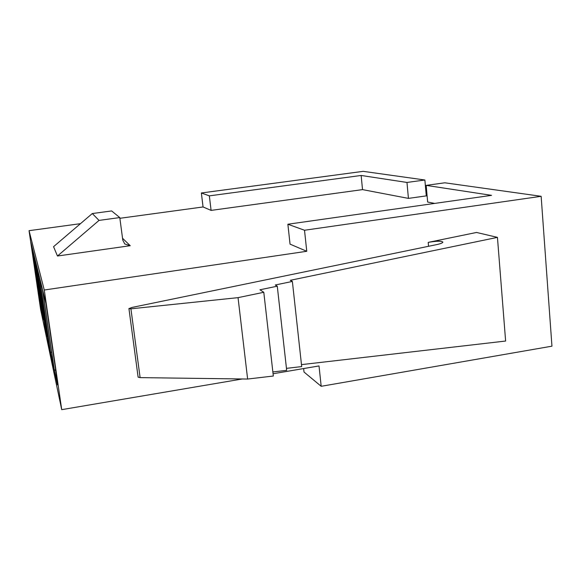 <?xml version="1.0" encoding="UTF-8"?>
<svg xmlns="http://www.w3.org/2000/svg" width="581" height="581" viewBox="0 0 581 581"><rect width="100%" height="100%" fill="white"/><g stroke="black" fill="none" stroke-linecap="round" stroke-linejoin="round"><path stroke-width="0.87" d="M119.875 218.296L203.06 206.959L201.367 192.979L363.205 171.344L424.878 180.001L426.287 195.884L427.115 196.029M434.711 203.408L427.652 202.057L426.171 185.375L444.85 182.797L541.143 196.305L551.95 346.174L321.191 386.3L304.016 372.043L303.631 368.557M55.318 367.519L57.475 384.898L54.425 370.685L42.609 289.875L45.957 303.435L55.318 367.519M39.581 277.609L42.449 289.215L54.222 369.719L50.583 352.769L39.581 277.609M50.409 351.941L48.056 340.974L36.966 267.006L39.443 277.043L50.409 351.941M45.049 326.943L34.678 257.739L36.843 266.512L47.105 336.53L45.049 326.943L45.601 326.282M41.665 305.664L43.539 319.891L41.781 311.699L32.659 249.576L34.569 257.303L41.665 305.664M32.565 249.191L41.062 308.344L39.501 301.06L30.873 242.328L32.565 249.191M426.171 185.375L491.541 195.347L287.871 224.237L290.042 244.136L306.761 251.282L44.265 290.013L61.724 409.656L40.648 309.608L29.05 230.679L80.461 223.67M44.265 290.013L29.05 230.679M61.724 409.656L242.313 378.972M273.063 373.75L319.02 365.943L321.191 386.3M306.761 251.282L304.517 230.25L541.143 196.305M428.197 242.386C436.418 240.955 441.306 240.854 442.867 242.081C442.715 242.909 440.521 243.78 436.287 244.695L131.771 307.487L128.938 308.627L130.914 308.816L238.043 297.646L263.789 292.287L259.961 289.781L277.275 286.186L275.285 284.988L292.374 281.444L290.297 280.296L497.445 237.375L476.543 232.458L428.197 242.386L428.546 246.293M201.367 192.979L209.349 195.862L361.142 175.462L406.976 182.449L424.878 180.001M287.871 224.237L304.517 230.25M203.06 206.959L211.092 210.395L209.349 195.862M211.092 210.395L362.529 189.617L361.142 175.462M362.529 189.617L408.428 198.39L406.976 182.449M408.428 198.39L426.287 195.884M130.231 245.705L57.468 256.018L53.561 246.685L92.299 213.547L111.646 210.939L119.78 217.577L122.787 240.106L124.748 243.955L130.231 245.705L122.54 238.268M57.468 256.018L99.031 220.402L92.299 213.547M99.031 220.402L119.78 217.577M497.445 237.375L505.623 341.04L301.481 364.628M292.374 281.444L301.692 366.589L286.455 368.354M277.275 286.186L286.68 370.344L272.859 371.949M263.789 292.287L273.324 376.03L247.622 379.044L140.108 377.621L138.111 377.105M238.043 297.646L247.622 379.044M40.024 300.5L39.501 301.06M41.781 311.699L42.377 311.067M42.616 305.918L41.796 306.252M48.695 340.219L48.056 340.974M44.541 318.693L45.485 318.33M51.593 351.745L50.583 352.769M54.425 370.685L55.565 369.545M130.914 308.816L140.108 377.621M128.924 308.511L138.125 377.222"/></g></svg>
